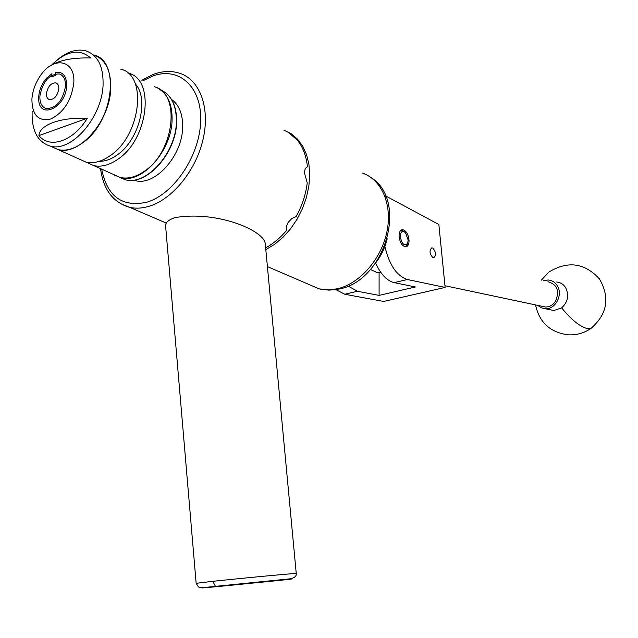 <?xml version="1.0" encoding="UTF-8"?>
<svg xmlns="http://www.w3.org/2000/svg" width="638" height="638" viewBox="0 0 638 638"><rect width="100%" height="100%" fill="white"/><g stroke="black" fill="none" stroke-linecap="round" stroke-linejoin="round"><path stroke-width="0.96" d="M432.843 257.616L433.688 257.824C436.424 255.328 436.113 252.074 432.755 248.062L431.886 247.847C429.159 250.359 429.478 253.613 432.843 257.616M409.07 240.773C408.448 234.258 406.239 230.541 402.45 229.648C400.313 229.951 399.181 231.961 399.061 235.693C399.691 242.225 401.892 245.941 405.664 246.85C407.826 246.547 408.966 244.521 409.07 240.773M384.889 246.324C389.22 264.882 396.724 275.943 407.395 279.508L445.133 287.435L383.645 301.455L344.743 294.254L335.971 289.636M445.133 287.435L438.856 224.504L386.253 196.249L385.926 196.592M348.125 286.071L357.432 291.271L379.1 295.386L415.418 286.98L394.125 282.626C386.899 280.792 380.719 274.268 375.599 263.047M379.1 295.386L379.1 272.817M385.831 196.36L386.253 196.249M542.188 306.312L545.498 307.014C549.621 306.998 552.979 305.06 555.57 301.2C559.717 290.936 557.181 284.436 547.954 281.709M556.615 282.028C560.539 282.379 563.593 284.341 565.778 287.921C569.2 295.498 567.82 302.149 561.655 307.891L553.848 310.515L550.108 309.733M543.552 280.648L548.178 279.986C552.125 280.337 555.204 282.315 557.397 285.928C563.123 294.939 555.371 309.566 545.386 308.744L541.287 307.811L537.778 305.379M375.04 263.765C380.886 256.34 384.937 248.023 387.186 238.803M400.233 236.18C401.661 243.907 404.101 246.34 407.57 243.485L408.2 240.223L405.561 232.766C402.506 230.246 400.728 231.379 400.233 236.18M407.475 243.756L405.441 246.842M401.222 230.023L404.675 231.969M215.516 586.394C192.102 588.874 203.458 587.917 217.008 586.641L277.53 580.62C300.004 578.243 291.702 578.897 278.551 580.133L215.516 586.394L212.741 581.322C255.495 576.856 294.581 573.299 296.247 573.482C296.59 576.297 294.389 578.092 289.636 578.873L215.245 586.378C196.6 588.348 201.289 587.566 198.442 586.968L196.153 583.307L212.741 581.322M270.967 580.899L216.992 586.529L270.967 580.899M296.247 573.482L265.225 243.341C263.127 229.776 215.716 210.46 174.94 217.638C167.993 219.998 164.907 223.013 165.673 226.697L196.153 583.307M171.47 99.361C179.15 104.879 182.875 114.194 182.651 127.297C182.388 156.023 154.651 186.607 135.104 180.562L133.621 180.139M113.101 174.286L120.199 177.468C127.855 179.158 135.934 177.077 144.435 171.223C174.581 151.756 180.985 92.757 154.189 86.736M86.353 162.204L93.746 165.601C101.418 167.268 109.537 165.09 118.11 159.077C148.479 139.076 155.241 79.048 128.382 73.163L127.847 73.003M78.905 158.942L86.002 162.132C93.682 163.783 101.809 161.581 110.398 155.528C140.831 135.368 147.705 75.037 120.829 69.183M82.733 142.776C113.397 122.041 120.662 60.634 93.73 54.932C105.414 59.214 111.084 70.435 110.733 88.61C109.951 120.933 79.279 155.999 58.233 149.667C65.921 151.294 74.088 148.997 82.733 142.776M99.297 161.31C105.134 161.414 111.116 159.285 117.24 154.922C139.084 140.232 149.491 99.049 135.352 83.913M86.002 162.132L50.434 146.166C71.48 152.482 102.232 117.193 103.077 84.71C103.452 66.456 97.797 55.195 86.114 50.92C77.007 48.512 67.445 51.455 57.436 59.765M65.491 86.313C65.682 79.559 63.609 75.436 59.262 73.928C49.182 74.088 42.722 81.465 39.891 96.043C39.652 102.933 41.781 107.112 46.279 108.588C56.303 108.277 62.707 100.852 65.491 86.313M32.155 111.187C31.453 130.487 37.546 142.146 50.434 146.166M87.278 118.253C60.243 117.209 39.492 124.785 38.942 135.599C49.748 149.244 73.474 141.213 87.278 118.253L38.942 135.599M31.9 99.073C32.044 115.127 38.36 121.754 50.849 118.971C63.72 112.511 71.36 100.573 73.769 83.171C75.778 60.219 54.07 55.498 40.784 75.109C35.64 82.422 32.682 90.309 31.924 98.778L31.9 99.073M48.871 66.815C57.811 60.403 71.735 57.46 90.66 57.986C79.878 48.592 67.189 50.609 52.619 64.039M46.43 93.555C46.327 96.872 47.348 98.882 49.501 99.6C54.358 99.472 57.46 95.883 58.816 88.849C58.911 85.572 57.898 83.57 55.785 82.844C50.912 82.94 47.794 86.513 46.43 93.555M66.663 85.875C66.631 76.002 62.939 71.48 55.57 72.317L55.37 75.499L51.734 76.911L51.941 73.729L46.438 78.267C41.925 83.594 39.357 89.663 38.751 96.474L38.711 98.89C38.671 120.311 65.961 107.989 66.663 85.875M265.647 247.839C273.184 243.764 280.106 238.022 286.414 230.605L286.183 226.761L288.232 222.311L291.877 218.515L296.112 216.577C302.085 205.819 305.793 194.598 307.237 182.907L304.501 173.073C304.597 169.556 305.578 167.507 307.46 166.925C306.32 156.087 302.946 147.131 297.324 140.065L288.001 132.194M283.838 130.096L291.167 133.717L297.539 139.14L302.739 146.214L306.583 154.739L308.936 164.452L309.709 175.051L308.856 186.192L306.407 197.525L302.428 208.658L297.061 219.241L290.481 228.914L282.905 237.376L274.595 244.354L265.815 249.641M373.086 270.711L376.667 272.378L381.125 272.841M394.125 282.626L407.395 279.508M344.743 294.254L357.432 291.271M592.543 327.246L591.123 328.307L587.191 328.546C579.814 326.6 571.305 319.718 561.655 307.891M119.322 177.324L125.16 179.701C146.158 186.129 176.048 153.016 176.375 121.994C176.519 105.278 171.151 94.528 160.282 89.719M157.921 88.323C167.587 93.722 172.308 104.217 172.085 119.808C171.734 150.927 141.796 184.167 120.789 177.731L114.505 175.091M308.688 284.357L319.223 288.886L321.719 289.397L329.519 289.875L337.614 288.735C359.712 283.591 381.125 259.267 386.827 232.176C392.649 205.077 381.915 179.852 362.599 173.113M101.689 169.166C107.112 196.48 122.161 207.486 146.828 202.198C173.767 194.375 199.75 155.752 200.675 121.22C201.999 86.553 178.664 66.121 152.378 76.193L142.912 80.803M153.726 74.231C162.961 70.922 171.71 70.627 179.964 73.362C199.965 79.862 210.317 107.974 203.091 139.236C195.994 170.49 172.412 199.383 149.021 206.305C142.218 208.339 135.798 208.69 129.761 207.374L120.151 203.49M431.32 247.991L431.886 247.847M545.498 307.014L444.965 285.728M535.545 304.908C539.381 322.692 550.435 332.677 568.713 334.846C576.896 335.149 584.368 332.972 591.123 328.307C607.424 313.952 610.183 297.467 599.385 278.87C584.831 263.055 568.235 260.639 549.589 271.629M545.386 308.744L553.848 310.515M548.202 272.713L541.383 280.13M407.57 243.485L406.972 245.159M135.104 180.562L134.052 180.083M113.668 174.541L125.16 179.701C146.509 186.224 176.255 153.192 176.598 122.241C176.878 108.324 172.97 98.308 164.867 92.191M120.199 177.468L93.746 165.601M267.41 266.596L319.223 288.886L328.969 290.154L339.081 289.046C385.216 280.752 408.535 200.954 371.109 177.587M166.335 223.109L129.761 207.374C113.062 202.509 103.324 189.606 100.541 168.647M153.176 74.431L141.811 80.228M56.965 83.426L55.785 82.844M370.447 269.483L376.667 272.378"/></g></svg>
